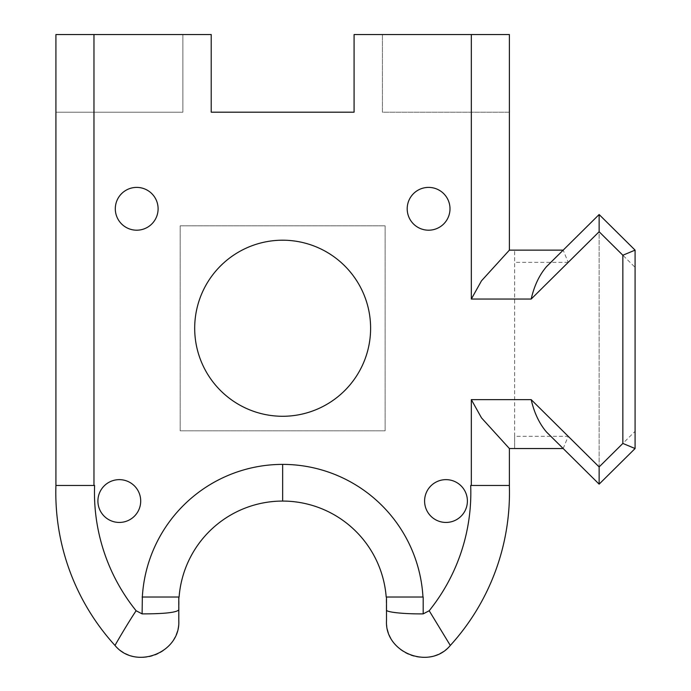 <?xml version="1.0" encoding="UTF-8"?>
<svg xmlns="http://www.w3.org/2000/svg" width="691" height="691" viewBox="0 0 691 691"><rect width="100%" height="100%" fill="white"/><g stroke="black" fill="none" stroke-linecap="round" stroke-linejoin="round"><path stroke-width="0.52" stroke-dasharray="3.46 2.59" d="M546.46 266.7L599.132 214.53L635.081 250.133L635.081 448.537L599.132 484.149L635.081 448.537L635.081 250.133L635.081 267.348L599.132 231.735L599.132 214.53L635.081 250.133L599.132 214.53L599.132 484.149L599.132 214.53M599.132 231.735L568.209 262.364L563.182 250.133L509.379 250.133L509.379 112.192L382.425 112.192L382.425 34.55L509.379 34.55L509.379 112.192L382.425 112.192L382.425 34.55L354.086 34.55L354.086 112.192L211.213 112.192L211.213 34.55L182.873 34.55L182.873 112.192L55.919 112.192L55.919 485.471A226.898 226.898 0 0 0 114.991 645.446A36.683 36.683 0 0 0 178.796 620.743L179.099 597.024A103.935 103.935 0 0 1 282.645 501.07A103.935 103.935 0 0 1 386.191 597.024L386.502 620.743A36.683 36.683 0 0 0 450.307 645.446A226.898 226.898 0 0 0 509.353 485.471L470.692 485.471M563.182 448.537L568.209 436.315L599.132 466.935L599.132 484.149M599.132 466.935L635.081 431.331L635.081 448.537M635.081 431.331L635.081 267.348M514.648 436.315L514.648 250.133L514.648 448.537L514.648 436.315L568.209 436.315M509.353 485.471L509.379 448.528L514.648 448.537M158.101 208.794A21.395 21.395 0 0 1 126.004 227.33A21.395 21.395 0 0 1 126.004 190.267A21.395 21.395 0 0 1 158.101 208.794M140.705 501.044A21.395 21.395 0 0 1 108.608 519.572A21.395 21.395 0 0 1 108.608 482.508A21.395 21.395 0 0 1 140.705 501.044M385.129 430.813L180.17 430.813L180.17 225.827L385.129 225.827L385.129 430.813L385.129 225.827L180.17 225.827L180.17 430.813L385.129 430.813M424.594 501.044A21.395 21.395 0 0 0 456.691 519.572A21.395 21.395 0 0 0 456.691 482.508A21.395 21.395 0 0 0 424.594 501.044M407.198 208.794A21.395 21.395 0 0 0 439.295 227.33A21.395 21.395 0 0 0 439.295 190.267A21.395 21.395 0 0 0 407.198 208.794M55.919 485.471L94.607 485.471M282.645 240.2A88.042 88.042 0 0 1 370.609 328.242A88.042 88.042 0 0 1 282.645 416.284A88.042 88.042 0 0 1 194.689 328.242A88.042 88.042 0 0 1 282.645 240.2M55.919 112.192L55.919 34.55L182.873 34.55L182.873 112.192L55.919 112.192M168.319 597.024L142.337 597.024M568.209 262.364L514.648 262.364"/><path stroke-width="1.04" d="M599.132 214.53L546.46 266.7C539.3 275.087 534.203 285.875 531.18 299.048L599.132 231.735L599.132 214.53L635.081 250.133L622.85 255.238L622.85 443.441L635.081 448.537L635.081 250.133M531.18 399.631C534.178 412.743 539.274 423.531 546.46 431.979L599.132 484.149L599.132 466.935L531.18 399.631L471.331 399.631L481.506 417.882L509.379 448.528L563.182 448.537L546.46 431.979M599.132 484.149L635.081 448.537L599.132 484.149L563.182 448.537L514.648 448.537M563.182 250.133L509.379 250.133L509.379 34.55L354.086 34.55L354.086 112.192L211.213 112.192L211.213 34.55L55.919 34.55L55.919 485.471A226.898 226.898 0 0 0 114.991 645.446C135.41 670.417 180.515 652.978 178.796 620.743L178.796 597.024L168.319 597.024M471.331 34.55L471.331 299.048L481.489 280.822L509.379 250.151M423.186 613.884C402.965 614.074 384.991 612.045 386.502 609.825L386.502 597.024L423.186 597.024L423.186 613.884L429.189 610.74A188.263 188.263 0 0 0 470.692 485.471L471.331 485.471L471.331 399.631M471.331 485.471L509.379 485.471L509.379 448.528M282.645 240.2A88.042 88.042 0 0 1 370.609 328.242A88.042 88.042 0 0 1 282.645 416.284A88.042 88.042 0 0 1 194.689 328.242A88.042 88.042 0 0 1 282.645 240.2M386.191 597.024A103.935 103.935 0 0 0 282.645 501.07L282.645 464.387A140.619 140.619 0 0 1 422.961 597.024L386.191 597.024A103.935 103.935 0 0 0 282.645 501.07A103.935 103.935 0 0 0 179.099 597.024A103.935 103.935 0 0 1 282.645 501.07M429.189 610.74L450.307 645.446C429.923 670.451 384.732 652.96 386.502 620.743L386.502 609.825M424.594 501.044A21.395 21.395 0 0 1 456.691 482.508A21.395 21.395 0 0 1 456.691 519.572A21.395 21.395 0 0 1 424.594 501.044M407.198 208.794A21.395 21.395 0 0 1 439.295 190.267A21.395 21.395 0 0 1 439.295 227.33A21.395 21.395 0 0 1 407.198 208.794M509.353 485.471A226.898 226.898 0 0 1 450.307 645.446M282.645 464.387A140.619 140.619 0 0 0 142.337 597.024L142.113 613.884L136.11 610.74A188.263 188.263 0 0 1 94.607 485.471L93.967 485.471L93.967 34.55M140.705 501.044A21.395 21.395 0 0 0 108.608 482.508A21.395 21.395 0 0 0 108.608 519.572A21.395 21.395 0 0 0 140.705 501.044M158.101 208.794A21.395 21.395 0 0 0 126.004 190.267A21.395 21.395 0 0 0 126.004 227.33A21.395 21.395 0 0 0 158.101 208.794M142.113 597.024L179.099 597.024M142.113 613.884C164.458 613.867 176.68 612.511 178.796 609.825M136.11 610.74C126.712 624.863 115.432 644.582 114.991 645.446M93.967 485.471L55.919 485.471M599.132 231.735L622.85 255.238M622.85 443.441L599.132 466.935M471.331 299.048L531.18 299.048"/></g></svg>
